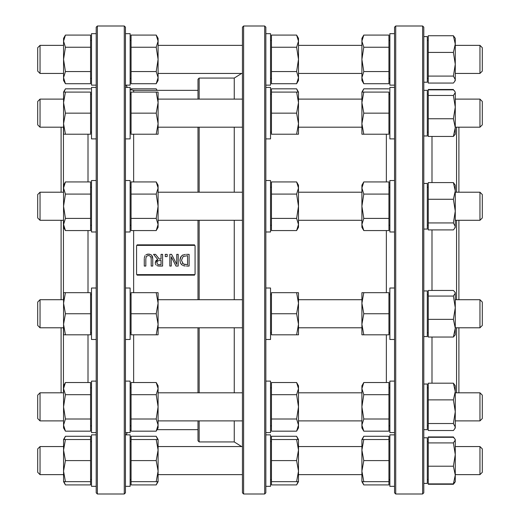 <?xml version="1.0" encoding="UTF-8"?>
<svg xmlns="http://www.w3.org/2000/svg" width="520" height="520" viewBox="0 0 520 520"><rect width="100%" height="100%" fill="white"/><g stroke="black" fill="none" stroke-linecap="round" stroke-linejoin="round"><path stroke-width="0.78" d="M136.565 245.96A0.585 0.585 0 0 1 137.15 245.375L137.15 244.842L136.565 245.85L136.565 274.151L137.15 275.158L137.15 274.625A0.585 0.585 0 0 1 136.565 274.04M137.15 274.625L194.48 274.625L194.48 275.158L195.065 274.151L195.065 245.85L194.48 244.842L194.48 245.375L137.15 245.375M195.065 274.04A0.585 0.585 0 0 1 194.48 274.625M194.48 245.375A0.585 0.585 0 0 1 195.065 245.96M144.957 255.71L144.306 258.017M147.16 254.241L148.519 254.105L145.873 254.794M151.157 254.8L148.519 254.105L149.91 254.254M151.632 255.183L152.484 256.614L152.75 258.752L151.632 255.183M151.151 257.849L151.086 257.387M180.511 263.139L179.894 260.195L181.253 256.211M182.273 255.3L182.936 254.93M185.367 254.384L182.28 255.294L180.544 257.303L179.894 260.195L180.511 263.139L182.26 265.122L181.109 264.075M182.969 265.499L185.25 266.012M184.23 265.889L183.865 265.805M156.923 265.623L159.575 266.052L157.892 265.941M155.324 263.562L156.026 264.959M155.272 262.873L157.697 259.441L155.922 260.728L155.272 262.873M144.281 258.752L144.281 266.052L145.834 266.052L145.834 258.713L146.341 256.392L148.519 255.431L150.69 256.392L151.19 258.752L151.19 266.052L152.75 266.052L152.75 258.752M169.832 254.352L169.832 266.052L171.281 266.052L171.281 256.789L175.994 266.052L178.204 266.052L178.204 254.352L176.755 254.352L176.755 264.44L171.581 254.352L169.832 254.352M186.453 266.052L189.118 266.052L189.118 254.352L186.427 254.352M181.513 260.214L183.144 256.477L187.564 255.697L187.564 264.706L183.287 264.004L181.519 260.436M184.619 264.537L184.944 264.602M182.383 263.204L183.287 264.004M159.575 266.052L162.591 266.052L162.591 254.352L161.037 254.352L161.037 259.006L159.25 259.006L155.552 254.352L153.537 254.352L157.697 259.441M159.49 264.706L157.631 264.31L156.891 262.756L157.553 260.917L161.037 260.306L161.037 264.706L159.49 264.706M167.161 254.352L165.282 254.352L165.282 256.588L167.161 256.588L167.161 254.352M199.16 99.112L199.16 78.065L197.99 79.235L197.99 99.112M197.99 127.192L197.99 192.212M197.99 220.292L197.99 299.709M197.99 327.788L197.99 392.808M197.99 420.888L197.99 440.765L199.16 441.935L234.26 441.935L241.631 446.557M456.56 127.192L456.56 192.212M456.56 220.292L456.56 299.709M456.56 327.788L456.56 392.808M458.9 392.808L458.9 327.788M458.9 299.709L458.9 220.292L479.96 220.292L455.273 220.292M458.9 192.212L458.9 127.192L479.96 127.192L455.273 127.192M63.557 127.192L40.04 127.192L61.1 127.192L61.1 192.212M63.557 220.292L40.04 220.292L61.1 220.292L61.1 299.709M61.1 327.788L61.1 392.808M63.44 392.808L63.44 327.788M63.44 299.709L63.44 220.292M63.44 192.212L63.44 127.192M97.37 26L96.2 27.17L96.2 492.83L97.37 494L97.37 26L124.28 26L124.28 494L97.37 494M124.28 494L125.45 492.83L125.45 27.17L124.28 26M125.45 87.412L130.13 87.412L130.13 138.892L125.45 138.892L125.45 180.511L130.13 180.511L130.13 231.992L125.45 231.992L125.45 381.108L130.13 381.108L130.13 432.588L125.45 432.588L125.45 434.856L130.13 434.856L130.13 486.337L125.45 486.337L125.45 473.466M243.62 26L242.45 27.17L242.45 492.83L243.62 494L243.62 26L264.68 26L264.68 494L243.62 494M242.45 299.124L242.45 220.292L158.093 220.292M158.093 192.212L242.45 192.212L242.45 127.192L158.093 127.192M158.093 99.112L242.45 99.112L242.45 74.029M242.45 445.972L242.45 420.888L158.093 420.888M158.093 392.808L242.45 392.808L242.45 328.374M242.45 421.473L242.45 392.223M242.45 127.777L242.45 98.527M265.85 406.848L265.85 434.856L270.53 434.856L270.53 486.337L265.85 486.337L265.85 492.83L265.85 27.17L264.68 26M395.72 26L394.55 27.17L394.55 492.83L395.72 494L395.72 26L422.63 26L422.63 494L395.72 494M394.55 432.588L389.87 432.588L389.87 381.108L394.55 381.108L394.55 138.892L389.87 138.892L389.87 87.412L394.55 87.412M422.63 494L423.8 492.83L423.8 27.17L422.63 26M197.99 429.65L157.085 429.65M479.96 73.444L482.3 71.103L482.3 47.704L479.96 45.364L479.96 73.444L455.273 73.444M63.557 73.444L40.04 73.444L40.04 45.364L63.557 45.364M40.04 45.364L37.7 47.704L37.7 71.103L40.04 73.444M482.3 124.852L482.3 101.452L479.96 99.112L479.96 127.192L482.3 124.852L479.96 127.192M40.04 127.192L40.04 99.112L63.557 99.112L40.04 99.112L37.7 101.452L37.7 124.852L40.04 127.192M482.3 217.952L482.3 194.552L479.96 192.212L479.96 220.292L482.3 217.952M40.04 192.212L37.7 194.552L37.7 217.952L40.04 220.292L40.04 192.212L63.557 192.212M479.96 327.788L482.3 325.449L482.3 302.048L479.96 299.709L479.96 327.788L455.273 327.788M63.557 327.788L40.04 327.788L40.04 299.709L63.557 299.709M40.04 299.709L37.7 302.048L37.7 325.449L40.04 327.788M482.3 418.548L479.96 420.888L482.3 418.548L482.3 395.148L479.96 392.808L479.96 420.888L455.273 420.888M63.557 420.888L40.04 420.888L40.04 392.808L63.557 392.808M37.7 395.148L40.04 392.808L37.7 395.148L37.7 418.548L40.04 420.888M479.96 474.637L482.3 472.297L482.3 448.897L479.96 446.557L479.96 474.637L455.273 474.637M40.04 474.637L40.04 446.557L37.7 448.897L37.7 472.297L40.04 474.637L63.557 474.637M158.093 474.637L242.45 474.637M298.493 474.637L361.907 474.637M455.273 396.487L455.273 427.908L454.74 428.831L455.273 427.024L453.394 423.534L455.273 411.704L453.394 399.874L455.273 391.528L455.273 411.704M455.273 385.788L455.273 391.528L453.394 383.188L455.273 385.788M453.394 383.188L428.246 383.188L428.246 430.515L453.394 430.515L454.74 428.831M428.246 423.534L453.394 423.534M428.246 399.874L453.394 399.874M423.8 429.663L427.31 429.663L427.31 384.033L423.8 384.033M363.786 431.165L361.907 427.908L361.907 385.788L363.786 382.531L361.907 388.609L363.786 394.687L361.907 406.848L363.786 419.01L361.907 425.087L363.786 431.165L388.934 431.165L388.934 419.01L363.786 419.01M388.934 419.01L388.934 382.531L363.786 382.531M388.934 394.687L363.786 394.687M296.615 382.531L298.493 385.788L298.493 427.908L296.615 431.165L298.493 425.087L296.615 419.01L298.493 406.848L296.615 394.687L298.493 388.609L296.615 382.531L271.466 382.531L271.466 394.687L296.615 394.687M271.466 394.687L271.466 431.165L296.615 431.165M271.466 419.01L296.615 419.01M265.85 432.588L270.53 432.588L270.53 381.108L265.85 381.108M156.215 382.531L158.093 385.788L158.093 427.908L156.215 431.165L158.093 425.087L156.215 419.01L158.093 406.848L156.215 394.687L158.093 388.609L156.215 382.531L131.066 382.531L131.066 394.687L156.215 394.687M131.066 394.687L131.066 431.165L156.215 431.165M131.066 419.01L156.215 419.01M125.45 406.848L125.45 432.588M96.2 381.108L91.52 381.108L91.52 432.588L96.2 432.588M65.436 431.165L63.557 427.908L63.557 385.788L65.436 382.531L63.557 388.609L65.436 394.687L63.557 406.848L65.436 419.01L63.557 425.087L65.436 431.165L90.584 431.165L90.584 419.01L65.436 419.01M90.584 419.01L90.584 382.531L65.436 382.531M90.584 394.687L65.436 394.687M455.273 299.891L455.273 327.997M455.273 328.198L455.273 334.809L453.394 337.044L455.273 328.198L453.394 319.358L455.273 307.71L455.273 328.198M454.935 292.11L455.273 292.689L455.273 307.71L453.394 296.062L455.273 293.261L454.935 292.11L453.394 290.453L428.246 290.453L428.246 337.044L453.394 337.044M428.246 319.358L453.394 319.358M428.246 296.062L453.394 296.062M423.8 336.563L427.31 336.563L427.31 290.933L423.8 290.933M361.907 327.997L361.907 299.507M361.907 303.219L361.907 292.689L363.786 292.689L361.907 303.219L363.786 313.749L361.907 324.279L363.786 334.809L361.907 334.809L361.907 324.279M363.786 334.809L388.934 334.809L388.934 292.689L363.786 292.689M388.934 313.749L363.786 313.749M298.493 292.689L298.493 334.809L296.615 334.809L298.493 324.279L296.615 313.749L298.493 303.219L296.615 292.689L298.493 292.689M296.615 334.809L271.466 334.809L271.466 292.689L296.615 292.689M271.466 313.749L296.615 313.749M265.85 300.878L265.85 339.488L270.53 339.488L270.53 288.008L265.85 288.008L265.85 300.878M158.093 292.689L158.093 334.809L156.215 334.809L158.093 324.279L156.215 313.749L158.093 303.219L156.215 292.689L158.093 292.689M156.215 334.809L131.066 334.809L131.066 292.689L156.215 292.689M131.066 313.749L156.215 313.749M125.45 339.488L130.13 339.488L130.13 288.008L125.45 288.008M394.55 288.008L389.87 288.008L389.87 339.488L394.55 339.488M96.2 288.008L91.52 288.008L91.52 339.488L96.2 339.488M63.557 327.997L63.557 299.507M63.557 303.219L63.557 292.689L65.436 292.689L63.557 303.219L65.436 313.749L63.557 324.279L65.436 334.809L63.557 334.809L63.557 324.279M65.436 334.809L90.584 334.809L90.584 292.689L65.436 292.689M90.584 313.749L65.436 313.749M455.273 211.107L455.273 227.311L454.74 228.234L455.273 226.428L453.394 222.937L455.273 211.107L453.394 199.27L455.273 190.931L455.273 211.107M455.273 185.192L455.273 190.931L453.394 182.585L455.273 185.192M453.394 182.585L428.246 182.585L428.246 229.911L453.394 229.911L454.74 228.234M428.246 222.937L453.394 222.937M428.246 199.27L453.394 199.27M423.8 229.067L427.31 229.067L427.31 183.436L423.8 183.436M361.907 206.252L361.907 185.192L363.786 181.935L361.907 188.013L363.786 194.09L361.907 206.252L363.786 218.406L361.907 224.49L361.907 206.252M363.786 230.568L361.907 227.311L361.907 224.49L363.786 230.568L388.934 230.568L388.934 194.09L363.786 194.09M388.934 194.09L388.934 181.935L363.786 181.935M388.934 218.406L363.786 218.406M298.493 224.49L298.493 227.311L296.615 230.568L298.493 224.49L296.615 218.406L298.493 206.252L298.493 224.49M296.615 181.935L298.493 185.192L298.493 206.252L296.615 194.09L298.493 188.013L296.615 181.935L271.466 181.935L271.466 230.568L296.615 230.568M271.466 218.406L296.615 218.406M271.466 194.09L296.615 194.09M265.85 231.992L270.53 231.992L270.53 180.511L265.85 180.511M158.093 224.49L158.093 227.311L156.215 230.568L158.093 224.49L156.215 218.406L158.093 206.252L158.093 224.49M156.215 181.935L158.093 185.192L158.093 206.252L156.215 194.09L158.093 188.013L156.215 181.935L131.066 181.935L131.066 230.568L156.215 230.568M131.066 218.406L156.215 218.406M131.066 194.09L156.215 194.09M394.55 180.511L389.87 180.511L389.87 231.992L394.55 231.992M96.2 231.992L96.2 180.511L91.52 180.511L91.52 231.992L96.2 231.992M63.557 206.252L63.557 185.192L65.436 181.935L63.557 188.013L65.436 194.09L63.557 206.252L65.436 218.406L63.557 224.49L63.557 206.252M65.436 230.568L63.557 227.311L63.557 224.49L65.436 230.568L90.584 230.568L90.584 194.09L65.436 194.09M90.584 194.09L90.584 181.935L65.436 181.935M90.584 218.406L65.436 218.406M455.273 107.107L455.273 134.212L453.394 136.448L455.273 127.602L453.394 118.755L455.273 107.107L453.394 95.459L455.273 92.658L455.273 107.107M454.935 91.507L455.273 92.658L454.935 91.507L453.394 89.856L428.246 89.856L428.246 118.755L453.394 118.755M428.246 118.755L428.246 136.448L453.394 136.448M428.246 95.459L453.394 95.459M423.8 90.337L427.31 90.337L427.31 135.967L423.8 135.967M361.907 127.4L361.907 98.904M361.907 102.622L361.907 92.092L363.786 92.092L361.907 102.622L363.786 113.152L361.907 123.682L363.786 134.212L361.907 134.212L361.907 123.682M363.786 134.212L388.934 134.212L388.934 92.092L363.786 92.092M388.934 113.152L363.786 113.152M388.934 94.14L389.87 94.14M298.493 98.904L298.493 127.4M298.493 123.682L298.493 134.212L296.615 134.212L298.493 123.682L296.615 113.152L298.493 102.622L296.615 92.092L298.493 92.092L298.493 102.622M298.064 92.092L296.615 88.835L271.466 88.835L271.466 134.212L296.615 134.212M271.466 113.152L296.615 113.152M271.466 92.092L296.615 92.092M271.466 132.165L270.53 132.165M265.85 87.412L270.53 87.412L270.53 138.892L265.85 138.892M158.093 98.904L158.093 127.4M158.093 123.682L158.093 134.212L156.215 134.212L158.093 123.682L156.215 113.152L158.093 102.622L156.215 92.092L158.093 92.092L158.093 102.622M156.215 92.092L131.066 92.092L131.066 134.212L156.215 134.212M131.066 113.152L156.215 113.152M131.066 132.165L130.13 132.165M96.2 138.892L91.52 138.892L91.52 87.412L96.2 87.412M63.557 127.4L63.557 98.904M63.557 102.622L63.557 92.092L65.436 92.092L63.557 102.622L65.436 113.152L63.557 123.682L65.436 134.212L63.557 134.212L63.557 123.682M65.436 134.212L90.584 134.212L90.584 92.092L65.436 92.092M90.584 113.152L65.436 113.152M90.584 94.14L91.52 94.14M455.273 44.083L455.273 80.464L454.74 81.386L455.273 79.573L453.394 76.089L455.273 64.259L453.394 52.423L455.273 44.083L453.394 35.737L455.273 38.344L455.273 44.083M453.394 35.737L428.246 35.737L428.246 83.064L453.394 83.064L454.74 81.386M428.246 76.089L453.394 76.089M428.246 52.423L453.394 52.423M423.8 82.219L427.31 82.219L427.31 36.589L423.8 36.589M361.907 41.164L361.907 38.344L363.786 35.081L361.907 41.164L363.786 47.242L361.907 59.404L361.907 41.164M363.786 83.72L361.907 80.464L361.907 59.404L363.786 71.559L361.907 77.642L363.786 83.72L388.934 83.72L388.934 35.081L363.786 35.081M388.934 47.242L363.786 47.242M388.934 71.559L363.786 71.559M298.493 59.404L298.493 80.464L296.615 83.72L298.493 77.642L296.615 71.559L298.493 59.404L296.615 47.242L298.493 41.164L298.493 59.404M296.615 35.081L298.493 38.344L298.493 41.164L296.615 35.081L271.466 35.081L271.466 71.559L296.615 71.559M271.466 71.559L271.466 83.72L296.615 83.72M271.466 47.242L296.615 47.242M265.85 85.144L270.53 85.144L270.53 33.663L265.85 33.663M158.093 59.404L158.093 80.464L156.215 83.72L158.093 77.642L156.215 71.559L158.093 59.404L156.215 47.242L158.093 41.164L158.093 59.404M156.215 35.081L158.093 38.344L158.093 41.164L156.215 35.081L131.066 35.081L131.066 71.559L156.215 71.559M131.066 71.559L131.066 83.72L156.215 83.72M131.066 47.242L156.215 47.242M125.45 85.144L130.13 85.144L130.13 33.663L125.45 33.663M394.55 33.663L389.87 33.663L389.87 85.144L394.55 85.144L394.55 81.692M96.2 33.663L91.52 33.663L91.52 85.144L96.2 85.144M63.557 41.164L63.557 38.344L65.436 35.081L63.557 41.164L65.436 47.242L63.557 59.404L63.557 41.164M65.436 83.72L63.557 80.464L63.557 59.404L65.436 71.559L63.557 77.642L65.436 83.72L90.584 83.72L90.584 35.081L65.436 35.081M90.584 47.242L65.436 47.242M90.584 71.559L65.436 71.559M453.622 90.044L454.74 91.169M428.246 89.856L428.246 89.486L453.394 89.486M388.934 88.835L363.786 88.835L362.336 92.092M157.001 90.35L156.215 88.835L131.066 88.835L131.066 89.934M90.584 88.835L65.436 88.835L63.986 92.092M388.934 425.861L389.87 425.861L388.934 425.861M90.584 425.861L91.52 425.861L90.584 425.861M453.622 437.489L453.394 436.937L428.246 436.937L428.246 484.263L453.394 484.263L454.844 482.391M453.394 436.937L455.273 439.537L455.273 481.656L454.74 482.586M362.336 481.656L363.786 484.919L388.934 484.919L388.934 481.656L361.907 481.656L361.907 446.355M388.934 481.656L388.934 436.28L363.786 436.28L362.336 439.537M298.064 439.537L296.615 436.28L271.466 436.28L271.466 439.537L298.493 439.537L298.493 481.656L296.615 481.656L298.493 471.126L296.615 460.597L298.493 450.067L296.615 439.537M271.466 439.537L271.466 484.919L296.615 484.919L298.064 481.656M157.664 439.537L156.215 436.28L131.066 436.28L131.066 439.537L158.093 439.537L158.093 481.656L156.215 481.656L158.093 471.126L156.215 460.597L158.093 450.067L156.215 439.537M131.066 439.537L131.066 484.919L156.215 484.919L157.664 481.656M63.986 481.656L65.436 484.919L90.584 484.919L90.584 481.656L63.557 481.656L63.557 446.355M90.584 481.656L90.584 436.28L65.436 436.28L63.986 439.537M455.273 481.656L453.394 483.893L455.273 475.046L453.394 466.206L455.273 454.558L453.394 442.91L455.273 440.109L454.935 438.958L453.394 437.3L428.246 437.3M428.246 442.91L453.394 442.91M428.246 483.893L453.394 483.893M428.246 466.206L453.394 466.206M423.8 483.412L427.31 483.412L427.31 437.781L423.8 437.781M361.907 474.844L361.907 471.126L363.786 481.656M361.907 450.067L361.907 439.537L363.786 439.537L361.907 450.067L363.786 460.597L361.907 471.126M388.934 439.537L363.786 439.537M388.934 460.597L363.786 460.597M271.466 460.597L296.615 460.597M271.466 481.656L296.615 481.656M265.85 473.466L265.85 486.337M158.093 446.355L158.093 450.067M131.066 460.597L156.215 460.597M131.066 481.656L156.215 481.656M394.55 434.856L389.87 434.856L389.87 486.337L394.55 486.337M96.2 434.856L91.52 434.856L91.52 486.337L96.2 486.337M63.557 474.844L63.557 471.126L65.436 481.656M63.557 450.067L63.557 439.537L65.436 439.537L63.557 450.067L65.436 460.597L63.557 471.126M90.584 439.537L65.436 439.537M90.584 460.597L65.436 460.597M194.48 244.842L137.15 244.842M137.15 275.158L194.48 275.158M431.99 383.188L431.99 337.044M431.99 290.453L431.99 229.911M431.99 182.585L431.99 136.448M88.01 230.568L88.01 292.689M88.01 334.809L88.01 382.531M88.01 134.212L88.01 181.935M199.16 441.935L199.16 420.888M199.16 392.808L199.16 327.788M199.16 299.709L199.16 220.292M199.16 192.212L199.16 127.192M234.26 220.292L234.26 299.709M234.26 327.788L234.26 392.808M234.26 420.888L234.26 441.935M199.16 78.065L234.26 78.065L234.26 99.112M234.26 127.192L234.26 192.212M133.64 382.531L133.64 334.809M133.64 292.689L133.64 230.568M133.64 181.935L133.64 134.212M133.64 92.092L133.64 90.35L130.13 89.557M386.36 230.568L386.36 292.689M386.36 334.809L386.36 382.531M386.36 134.212L386.36 181.935M264.68 494L265.85 492.83M234.26 78.065L241.631 73.444M131.066 430.066L130.13 430.443M127.355 432.588L126.009 434.856M127.355 87.412L126.009 85.144M133.64 90.35L197.99 90.35M479.96 45.364L455.273 45.364M361.907 45.364L298.493 45.364M242.45 45.364L158.093 45.364M361.907 73.444L298.493 73.444M242.45 73.444L158.093 73.444M479.96 99.112L455.273 99.112L479.96 99.112L482.3 101.452M361.907 99.112L298.493 99.112L361.907 99.112M361.907 127.192L298.493 127.192M479.96 192.212L455.273 192.212M361.907 192.212L298.493 192.212M361.907 220.292L298.493 220.292M479.96 299.709L455.273 299.709M361.907 299.709L298.493 299.709M242.45 299.709L158.093 299.709M361.907 327.788L298.493 327.788M242.45 327.788L158.093 327.788M479.96 392.808L455.273 392.808M361.907 392.808L298.493 392.808M361.907 420.888L298.493 420.888M479.96 446.557L455.273 446.557M361.907 446.557L298.493 446.557M242.45 446.557L158.093 446.557M63.557 446.557L40.04 446.557M37.7 217.952L40.04 220.292M37.7 101.452L40.04 99.112M427.31 425.861L428.246 425.861L427.31 425.861M427.31 387.835L428.246 387.835M389.87 387.835L388.934 387.835M270.53 425.861L271.466 425.861L270.53 425.861M270.53 387.835L271.466 387.835M130.13 425.861L131.066 425.861M130.13 387.835L131.066 387.835M91.52 387.835L90.584 387.835M427.31 332.761L428.246 332.761M427.31 294.736L428.246 294.736M389.87 294.736L388.934 294.736M389.87 332.761L388.934 332.761M270.53 332.761L271.466 332.761M270.53 294.736L271.466 294.736M130.13 332.761L131.066 332.761M130.13 294.736L131.066 294.736M91.52 294.736L90.584 294.736M91.52 332.761L90.584 332.761M427.31 225.264L428.246 225.264M427.31 187.239L428.246 187.239M389.87 187.239L388.934 187.239M389.87 225.264L388.934 225.264M270.53 225.264L271.466 225.264M270.53 187.239L271.466 187.239M130.13 225.264L131.066 225.264M130.13 187.239L131.066 187.239M91.52 187.239L90.584 187.239M91.52 225.264L90.584 225.264M427.31 132.165L428.246 132.165M427.31 94.14L428.246 94.14L427.31 94.14M389.87 132.165L388.934 132.165M270.53 94.14L271.466 94.14M130.13 94.14L131.066 94.14M91.52 132.165L90.584 132.165M427.31 78.416L428.246 78.416M427.31 40.391L428.246 40.391M389.87 40.391L388.934 40.391L389.87 40.391M389.87 78.416L388.934 78.416M270.53 78.416L271.466 78.416M270.53 40.391L271.466 40.391L270.53 40.391M130.13 78.416L131.066 78.416M130.13 40.391L131.066 40.391L130.13 40.391M91.52 40.391L90.584 40.391L91.52 40.391M91.52 78.416L90.584 78.416M361.907 92.092L363.786 88.835M298.493 92.092L296.615 88.835M157.085 90.35L156.215 88.835M63.557 92.092L65.436 88.835M455.273 427.908L454.935 428.493M361.907 481.656L363.786 484.919M361.907 439.537L363.786 436.28M298.493 439.537L296.615 436.28M298.493 481.656L296.615 484.919M158.093 439.537L156.215 436.28M158.093 481.656L156.215 484.919M63.557 481.656L65.436 484.919M63.557 439.537L65.436 436.28M455.273 439.537L454.935 438.958M427.31 479.609L428.246 479.609M427.31 441.584L428.246 441.584M389.87 441.584L388.934 441.584M389.87 479.609L388.934 479.609M270.53 479.609L271.466 479.609M270.53 441.584L271.466 441.584M130.13 479.609L131.066 479.609M130.13 441.584L131.066 441.584M91.52 441.584L90.584 441.584M91.52 479.609L90.584 479.609"/></g></svg>
